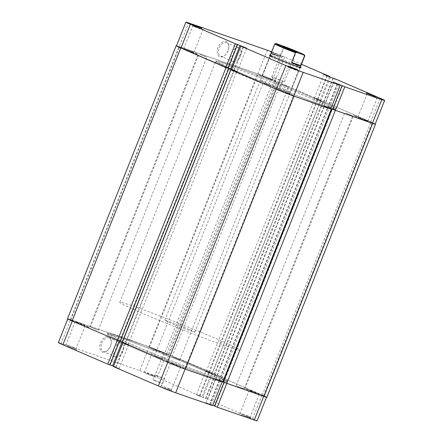 <?xml version="1.0" encoding="UTF-8"?>
<svg xmlns="http://www.w3.org/2000/svg" width="443" height="443" viewBox="0 0 443 443"><rect width="100%" height="100%" fill="white"/><g stroke="black" fill="none" stroke-linecap="round" stroke-linejoin="round"><path stroke-width="0.33" stroke-dasharray="2.21 1.66" d="M270.319 55.137A17.061 0.615 -158.3 0 1 295.331 64.783A17.061 0.615 -158.3 0 1 300.337 67.081M294.462 65.442A16.153 0.581 21.7 0 0 278.614 59.057A16.153 0.581 21.7 0 0 269.909 56.156A16.153 0.581 21.7 0 0 269.914 56.183A16.153 0.581 21.7 0 0 275.374 58.825A16.153 0.581 21.7 0 0 290.985 65.115A16.153 0.581 21.7 0 0 299.911 68.122A16.153 0.581 21.7 0 0 299.933 68.106A16.153 0.581 21.7 0 0 295.171 65.747M290.137 67.995L298.388 71.113L291.223 68.072L288.299 67.098L290.137 67.995M368.775 95.262L377.026 98.379L369.861 95.339L366.937 94.37L368.775 95.262M271.526 52.102L282.712 56.665L271.454 52.28M273.292 54.046L281.543 57.164L274.378 54.124L271.454 53.149L273.292 54.046M218.089 47.479A8.306 5.183 113.3 0 0 218.449 55.857A8.306 5.183 113.3 0 0 224.817 55.408A8.306 5.183 113.3 0 0 227.901 50.884A8.306 5.183 113.3 0 0 228.776 46.238A8.306 5.183 113.3 0 0 224.479 41.31A8.306 5.183 113.3 0 0 218.089 47.479M228.018 50.978A7.398 4.618 -66.7 0 1 225.271 55.01A7.398 4.618 -66.7 0 1 220.714 56.255A7.398 4.618 -66.7 0 1 219.274 47.944A7.398 4.618 -66.7 0 1 226.578 42.666A7.398 4.618 -66.7 0 1 228.798 46.836A7.398 4.618 -66.7 0 1 228.018 50.978M194.654 26.774L202.9 29.897L195.74 26.857L192.816 25.882L194.654 26.774M287.452 93.08L289.29 93.977L286.366 93.002L279.201 89.962L287.452 93.08M366.09 120.346L367.928 121.244L365.004 120.269L357.844 117.229L366.09 120.346M270.607 79.131L272.445 80.022L269.521 79.048L262.356 76.008L270.607 79.131M191.969 51.859L193.801 52.756L190.883 51.781L183.718 48.741L191.969 51.859M240.344 56.3A7.398 4.618 -66.7 0 1 233.04 61.577A7.398 4.618 -66.7 0 1 231.606 53.265A7.398 4.618 -66.7 0 1 238.904 47.988A7.398 4.618 -66.7 0 1 240.344 56.3M284.888 89.503A16.153 0.581 -158.3 0 1 290.353 92.166A16.153 0.581 -158.3 0 1 281.654 89.27A16.153 0.581 -158.3 0 1 265.8 82.885A16.153 0.581 -158.3 0 1 260.334 80.222A16.153 0.581 -158.3 0 1 269.034 83.118A16.153 0.581 -158.3 0 1 284.888 89.503M237.647 71.755A64.623 2.326 -158.3 0 1 215.78 61.101A64.623 2.326 -158.3 0 1 250.583 72.691A64.623 2.326 -158.3 0 1 313.998 98.23A64.623 2.326 -158.3 0 1 335.866 108.884A64.623 2.326 -158.3 0 1 301.063 97.294A64.623 2.326 -158.3 0 1 237.647 71.755M237.171 72.957A64.623 2.326 -158.3 0 1 215.304 62.297A64.623 2.326 -158.3 0 1 250.107 73.892A64.623 2.326 -158.3 0 1 313.522 99.431A64.623 2.326 -158.3 0 1 335.39 110.085A64.623 2.326 -158.3 0 1 300.581 98.49A64.623 2.326 -158.3 0 1 237.171 72.957M329.465 76.822L320.189 100.14L275.225 80.731L284.655 57.031L301.456 64.279M231.456 69.844L237.188 71.871L231.611 69.462L236.75 71.694L231.467 69.817M228.123 68.178L227.647 68.012L228.112 68.211M176.452 45.85A13.246 0.476 -158.3 0 1 179.26 46.648L188.69 22.947M267.328 50.214L257.898 73.915L179.26 46.648M257.898 73.915A13.246 0.476 -158.3 0 1 275.225 80.731M320.189 100.14L314.458 98.113L320.942 100.915L325.749 102.538L335.179 78.837M380.144 98.246L370.713 121.947L325.749 102.538M370.713 121.947A13.246 0.476 -158.3 0 1 375.193 124.134M332.671 109.338L333.053 109.471L332.682 109.31M222.668 382.132L215.758 379.186L220.57 380.853L329.215 107.837L330.91 108.568L323.999 106.015L330.777 108.912M284.655 57.031A13.246 0.476 21.7 0 0 271.648 51.792M327.709 107.616L337.14 83.915M328.091 107.749L337.522 84.048M323.999 106.015L333.429 82.315M329.343 107.87L338.629 84.53M333.053 109.471L342.483 85.77M314.458 98.113L323.888 74.413M320.942 100.915L330.378 77.215M317.509 99.171L326.851 75.692M317.974 99.37L327.316 75.891M323.999 101.973L333.429 78.273M323.534 101.774L332.953 78.106M234.137 70.814L243.567 47.113M237.188 71.871L246.624 48.171M233.671 70.614L243.102 46.914M227.647 68.012L237.077 44.311M145.581 373.438L155.205 377.065L145.581 373.438M152.863 375.005L154.701 375.902L151.777 374.928L144.612 371.887L152.863 375.005M66.943 346.166L76.567 349.798L66.943 346.166M74.225 347.738L76.063 348.63L73.139 347.661L65.974 344.621L74.225 347.738M241.064 414.654L250.688 418.286L241.064 414.654M248.346 416.226L250.184 417.118L247.26 416.143L240.1 413.103L248.346 416.226M162.426 387.387L172.05 391.019L162.426 387.387M169.708 388.954L171.546 389.851L168.622 388.876L161.457 385.836L169.708 388.954M110.418 346.099A8.306 5.183 113.3 0 0 111.298 341.453A8.306 5.183 113.3 0 0 107.001 336.525A8.306 5.183 113.3 0 0 100.611 342.694A8.306 5.183 113.3 0 0 100.965 351.072A8.306 5.183 113.3 0 0 107.339 350.623A8.306 5.183 113.3 0 0 110.418 346.099M101.79 343.159A7.398 4.618 -66.7 0 1 109.094 337.882A7.398 4.618 -66.7 0 1 111.315 342.051A7.398 4.618 -66.7 0 1 110.534 346.193A7.398 4.618 -66.7 0 1 107.787 350.225A7.398 4.618 -66.7 0 1 103.23 351.471A7.398 4.618 -66.7 0 1 101.79 343.159M251.031 391.141L259.282 394.259L252.117 391.219L249.199 390.244L251.031 391.141M172.393 363.869L180.644 366.992L173.479 363.952L170.555 362.978L172.393 363.869M76.91 322.654L85.156 325.771L77.996 322.731L75.072 321.756L76.91 322.654M155.548 349.92L163.799 353.038L156.634 349.998L153.71 349.023L155.548 349.92M114.122 348.486A7.398 4.618 -66.7 0 1 121.426 343.203A7.398 4.618 -66.7 0 1 122.866 351.515A7.398 4.618 -66.7 0 1 115.562 356.792A7.398 4.618 -66.7 0 1 114.122 348.486M156.6 375.847L164.458 378.82L157.636 375.924L154.851 375L156.6 375.847M154.69 380.648L162.548 383.621L155.726 380.725L152.94 379.795L154.69 380.648M205.353 371.245A64.623 2.326 21.7 0 0 141.937 345.706A64.623 2.326 21.7 0 0 107.134 334.116A64.623 2.326 21.7 0 0 129.002 344.77A64.623 2.326 21.7 0 0 192.417 370.309A64.623 2.326 21.7 0 0 227.22 381.899A64.623 2.326 21.7 0 0 205.353 371.245M205.829 370.043A64.623 2.326 21.7 0 0 142.419 344.51A64.623 2.326 21.7 0 0 107.61 332.914A64.623 2.326 21.7 0 0 129.478 343.569A64.623 2.326 21.7 0 0 192.893 369.108A64.623 2.326 21.7 0 0 227.696 380.703A64.623 2.326 21.7 0 0 205.829 370.043A64.623 2.326 21.7 0 0 142.419 344.51A64.623 2.326 21.7 0 0 107.61 332.914A64.623 2.326 21.7 0 0 129.478 343.569A64.623 2.326 21.7 0 0 192.893 369.108A64.623 2.326 21.7 0 0 227.696 380.703A64.623 2.326 21.7 0 0 205.829 370.043M167.77 362.285L167.775 362.269A13.246 0.476 21.7 0 0 185.102 369.085L222.131 381.927L215.353 379.031L226.711 383.511L263.74 396.352A13.246 0.476 21.7 0 0 266.548 397.149A13.246 0.476 21.7 0 0 262.068 394.962L217.103 375.553L207.673 399.254L252.632 418.663A13.246 0.476 -158.3 0 1 257.117 420.85M167.775 362.269L122.811 342.86L128.542 344.887L122.058 342.085L117.251 340.462L72.281 321.064A13.246 0.476 21.7 0 1 67.807 318.866L67.768 318.966M217.103 375.553L212.297 373.931L205.812 371.129L211.544 373.156L166.579 353.747A13.246 0.476 21.7 0 0 149.252 346.93L139.822 370.63L61.178 343.364L70.614 319.663L149.252 346.93M70.614 319.663A13.246 0.476 21.7 0 0 67.807 318.866M207.673 399.254L196.376 394.829L202.108 396.856L211.544 373.156M214.6 406.026L214.971 406.187L214.589 406.054M212.701 405.627L205.923 402.731L212.845 405.267M113.535 366.178L119.112 368.587L113.38 366.56M110.03 364.927L109.571 364.727L110.047 364.894M58.376 342.566A13.246 0.476 -158.3 0 1 61.178 343.364M139.822 370.63A13.246 0.476 -158.3 0 1 157.149 377.447L202.108 396.856M219.446 380.764L210.01 404.465M219.064 380.631L209.628 404.332M224.407 382.486L214.971 406.187M220.697 380.886L211.267 404.586M215.353 379.031L205.923 402.731M119.001 341.027L109.571 364.727M125.491 343.829L116.06 367.529M125.026 343.63L115.595 367.33M128.542 344.887L119.112 368.587M215.353 374.988L205.923 398.689M212.297 373.931L202.866 397.631M214.888 374.789L205.458 398.49M208.863 372.186L199.433 395.887M209.329 372.386L199.898 396.086M205.812 371.129L196.376 394.829M264.034 83.245L271.061 86.141L264.034 83.245M155.388 356.261L162.415 359.157L155.388 356.261M345.701 113.02L352.722 115.916L345.701 113.02M237.055 386.03L244.076 388.932L237.055 386.03M281.493 84.098L288.515 87L281.493 84.098M172.848 357.113L179.869 360.009L172.848 357.113M199.826 54.328L206.848 57.225L199.826 54.328M91.18 327.344L98.202 330.24L91.18 327.344M181.575 47.65A10.017 0.36 21.7 0 0 179.454 47.047A10.017 0.36 21.7 0 0 185.556 49.837A10.017 0.36 21.7 0 0 195.944 53.852A10.017 0.36 21.7 0 0 198.065 54.45A10.017 0.36 21.7 0 0 191.969 51.659A10.017 0.36 21.7 0 0 181.575 47.65M72.929 320.66A10.017 0.36 21.7 0 0 70.808 320.062A10.017 0.36 21.7 0 0 76.91 322.853A10.017 0.36 21.7 0 0 87.299 326.868A10.017 0.36 21.7 0 0 89.42 327.466A10.017 0.36 21.7 0 0 83.323 324.675A10.017 0.36 21.7 0 0 72.929 320.66M277.063 88.866A10.017 0.36 21.7 0 0 274.937 88.262A10.017 0.36 21.7 0 0 281.039 91.059A10.017 0.36 21.7 0 0 291.428 95.068A10.017 0.36 21.7 0 0 293.554 95.671A10.017 0.36 21.7 0 0 287.452 92.88A10.017 0.36 21.7 0 0 277.063 88.866M168.418 361.881A10.017 0.36 21.7 0 0 166.291 361.278A10.017 0.36 21.7 0 0 172.393 364.074A10.017 0.36 21.7 0 0 182.782 368.083A10.017 0.36 21.7 0 0 184.908 368.687A10.017 0.36 21.7 0 0 178.806 365.89A10.017 0.36 21.7 0 0 168.418 361.881M355.701 116.132A10.017 0.36 21.7 0 0 353.58 115.534A10.017 0.36 21.7 0 0 359.677 118.325A10.017 0.36 21.7 0 0 370.071 122.34A10.017 0.36 21.7 0 0 372.192 122.938A10.017 0.36 21.7 0 0 366.09 120.147A10.017 0.36 21.7 0 0 355.701 116.132M247.056 389.148A10.017 0.36 21.7 0 0 244.935 388.55A10.017 0.36 21.7 0 0 251.031 391.341A10.017 0.36 21.7 0 0 261.425 395.35A10.017 0.36 21.7 0 0 263.546 395.953A10.017 0.36 21.7 0 0 257.444 393.162A10.017 0.36 21.7 0 0 247.056 389.148M260.218 74.917A10.017 0.36 21.7 0 0 258.092 74.313A10.017 0.36 21.7 0 0 264.194 77.11A10.017 0.36 21.7 0 0 274.582 81.119A10.017 0.36 21.7 0 0 276.709 81.722A10.017 0.36 21.7 0 0 270.607 78.926A10.017 0.36 21.7 0 0 260.218 74.917M151.572 347.932A10.017 0.36 21.7 0 0 149.446 347.329A10.017 0.36 21.7 0 0 155.548 350.12A10.017 0.36 21.7 0 0 165.937 354.134A10.017 0.36 21.7 0 0 168.063 354.738A10.017 0.36 21.7 0 0 161.961 351.941A10.017 0.36 21.7 0 0 151.572 347.932M229.468 64.983A64.623 2.326 21.7 0 0 215.78 61.101A64.623 2.326 21.7 0 0 255.14 79.125A64.623 2.326 21.7 0 0 322.177 105.002A64.623 2.326 21.7 0 0 335.866 108.884A64.623 2.326 21.7 0 0 296.505 90.859A64.623 2.326 21.7 0 0 229.468 64.983M120.823 337.998A64.623 2.326 21.7 0 0 107.134 334.116A64.623 2.326 21.7 0 0 146.495 352.141A64.623 2.326 21.7 0 0 213.532 378.017A64.623 2.326 21.7 0 0 227.22 381.899A64.623 2.326 21.7 0 0 187.86 363.875A64.623 2.326 21.7 0 0 120.823 337.998M266.847 397.266A13.572 0.487 21.7 0 0 262.256 395.029L216.926 375.459L206.25 371.306L212.103 373.383L320.749 100.367L275.419 80.798A13.572 0.487 21.7 0 0 257.665 73.815L179.027 46.548A13.572 0.487 21.7 0 0 176.491 45.751M212.103 373.383L166.773 353.813A13.572 0.487 21.7 0 0 149.02 346.83L70.382 319.564A13.572 0.487 21.7 0 0 67.508 318.744M209.356 372.425L318.002 99.415L320.749 100.367M208.847 372.209L317.493 99.193L318.002 99.415M206.25 371.306L314.895 98.291L317.493 99.193M212.092 373.826L320.738 100.816L314.895 98.291M214.683 374.728L323.329 101.713L320.738 100.816M214.174 374.507L322.82 101.491L323.329 101.713M216.926 375.459L325.572 102.449L322.82 101.491M375.232 124.034A13.572 0.487 21.7 0 0 370.902 122.013L325.572 102.449M223.311 382.038L223.721 382.209L332.366 109.199M223.721 382.209L223.3 382.065M220.57 380.853L222.796 381.811M215.758 379.186L324.403 106.17L329.215 107.837M218.908 380.543L327.554 107.527L324.403 106.17M219.329 380.692L327.975 107.677L327.554 107.527M330.788 108.889L327.975 107.677M122.406 342.245L128.105 344.709L124.998 343.585L233.644 70.575M124.998 343.585L122.251 342.633M125.507 343.807L234.153 70.791M128.105 344.709L236.75 71.694M120.18 341.509L119.671 341.287L228.317 68.272M119.671 341.287L120.191 341.47M285.785 48.503L296.096 52.401L287.142 48.597L283.487 47.384L285.785 48.503M274.084 77.902L284.395 81.8L275.441 78.001L271.786 76.783L274.084 77.902M218.006 339.443A64.623 2.326 21.7 0 0 154.596 313.904A64.623 2.326 21.7 0 0 119.793 302.314A64.623 2.326 21.7 0 0 141.66 312.968A64.623 2.326 21.7 0 0 205.07 338.507A64.623 2.326 21.7 0 0 239.873 350.097A64.623 2.326 21.7 0 0 218.006 339.443M189.377 329.514A16.153 0.581 21.7 0 0 173.523 323.13A16.153 0.581 21.7 0 0 164.824 320.234A16.153 0.581 21.7 0 0 170.289 322.897A16.153 0.581 21.7 0 0 186.143 329.282A16.153 0.581 21.7 0 0 194.842 332.178A16.153 0.581 21.7 0 0 189.377 329.514M274.798 43.901A16.153 0.581 -158.3 0 1 275.059 43.918L276.172 43.619M271.194 53.636L280.258 56.782C275.147 55.574 272.124 54.528 271.194 53.636L275.059 43.918M280.258 56.782L284.129 47.063A16.153 0.581 -158.3 0 1 299.335 53.199A16.153 0.581 -158.3 0 1 304.801 55.84M283.492 46.161L284.129 47.063M262.068 394.962L252.632 418.663M157.149 377.447L166.579 353.747M166.773 353.813L275.419 80.798M149.02 346.83L257.665 73.815M262.256 395.029L370.902 122.013M70.382 319.564L179.027 46.548M299.911 68.122L301.085 67.618M298.383 71.118L299.557 70.614M367.928 121.244L377.026 98.379L378.195 97.881M281.538 57.169L282.712 56.665M225.271 55.01L224.817 55.408M193.801 52.756L202.9 29.897L204.068 29.399M289.29 93.977L298.388 71.113M272.445 80.022L281.543 57.164M233.04 61.577L220.714 56.255M299.933 68.106L290.353 92.166M119.793 302.314L215.304 62.297M239.873 350.097L335.39 110.085M269.909 56.156L260.334 80.222M238.904 47.988L226.578 42.666M183.718 48.741L192.816 25.882L192.312 24.714M262.356 76.008L271.454 53.149L270.95 51.981M357.844 117.229L366.937 94.37M279.201 89.962L288.299 67.098M228.798 46.836L228.776 46.238M366.942 94.376L366.433 93.202M288.299 67.109L287.795 65.935M269.914 56.183L269.405 55.01M154.701 375.891L155.205 377.065M76.058 348.624L76.567 349.798M259.282 394.259L250.184 417.118L250.688 418.286M180.644 366.992L171.546 389.851L172.05 391.019M111.315 342.051L111.298 341.453M85.156 325.771L76.063 348.63M163.799 353.038L154.701 375.902M121.426 343.203L109.094 337.882M162.548 383.621L164.458 378.82M152.94 379.795L154.851 375M115.562 356.792L103.23 351.471M153.71 349.023L144.612 371.887M75.072 321.756L65.974 344.621L64.805 345.119M170.555 362.978L161.457 385.836M249.199 390.244L240.1 413.103L238.932 413.601M107.787 350.225L107.339 350.623M161.462 385.831L160.288 386.335M144.617 371.882L143.443 372.386M154.485 356L263.131 82.991M236.152 385.775L344.798 112.76M171.939 356.859L280.585 83.843M90.278 327.084L198.924 54.068M70.808 320.062L179.454 47.047M166.291 361.278L274.937 88.262M244.935 388.55L353.58 115.534M149.446 347.329L258.092 74.313M168.063 354.738L276.709 81.722M263.546 395.953L372.192 122.938M184.908 368.687L293.554 95.671M89.42 327.466L198.065 54.45M98.202 330.24L206.848 57.225M179.869 360.009L288.515 87M244.076 388.932L352.722 115.916M162.415 359.157L271.061 86.141M284.395 81.8L296.096 52.401L296.926 52.047M271.792 76.8L276.587 83.079L284.378 81.811M164.824 320.234L270.169 55.502M194.842 332.178L300.193 67.447M271.786 76.783L283.487 47.384M283.487 47.39L283.127 46.554"/><path stroke-width="0.66" d="M300.337 67.081A17.061 0.615 -158.3 0 1 301.085 67.618A17.061 0.615 -158.3 0 1 291.655 64.44A17.061 0.615 -158.3 0 1 275.175 57.795A17.061 0.615 -158.3 0 1 269.405 55.01A17.061 0.615 -158.3 0 1 270.319 55.137M295.171 65.747A16.153 0.581 21.7 0 0 294.462 65.442M297.419 69.562L287.795 65.935L297.419 69.562M376.057 96.834L366.433 93.202L376.057 96.834M201.936 28.346L192.312 24.714L201.936 28.346M231.456 69.844L240.892 46.144L285.851 65.553A13.246 0.476 21.7 0 0 303.178 72.37L340.207 85.211L330.777 108.912L293.748 96.07A13.246 0.476 -158.3 0 1 276.421 89.253L231.456 69.844M301.456 64.279L329.62 76.44L329.465 76.822M120.191 341.47L122.262 342.184L230.908 69.174L231.606 69.473L228.123 68.178M240.892 46.144L246.624 48.171L237.077 44.311L237.542 44.51L228.112 68.211L180.932 48.038A13.246 0.476 -158.3 0 1 176.452 45.85L185.883 22.15A13.246 0.476 21.7 0 0 190.368 24.337L235.327 43.746L225.897 67.447M335.357 110.501L344.792 86.795L381.822 99.636A13.246 0.476 21.7 0 0 384.624 100.434L375.193 124.134A13.246 0.476 -158.3 0 1 372.386 123.337L332.671 109.338L342.101 85.637L342.483 85.77L333.429 82.315L340.207 85.211M332.682 109.31L372.618 123.436A13.572 0.487 21.7 0 0 375.492 124.256A13.572 0.487 21.7 0 0 375.232 124.034M271.454 52.28L270.95 51.981L271.526 52.102M344.792 86.795L342.101 85.637M384.624 100.434A13.246 0.476 21.7 0 0 380.144 98.246L335.179 78.837L330.378 77.215L323.888 74.413L329.62 76.44M271.648 51.792A13.246 0.476 21.7 0 0 267.328 50.214L188.69 22.947A13.246 0.476 21.7 0 0 185.883 22.15M237.542 44.51L235.327 43.746M338.629 84.53L338.773 84.17M230.703 69.069L240.134 45.369M72.281 321.064L62.856 344.754L107.821 364.163L117.245 340.473M222.126 381.944L212.701 405.627L175.672 392.786A13.246 0.476 -158.3 0 1 158.345 385.969L167.77 362.285M266.509 397.249L257.117 420.85A13.246 0.476 -158.3 0 1 254.31 420.053L217.28 407.217L226.705 383.533M224.014 382.375L214.589 406.054L217.28 407.217M212.845 405.267L214.6 406.026M122.805 342.876L113.38 366.56L158.345 385.969M110.047 364.894L113.535 366.178M107.821 364.163L110.03 364.927L119.455 341.254M62.856 344.754A13.246 0.476 -158.3 0 1 58.376 342.566L67.768 318.966M122.046 342.112L112.622 365.785M331.945 109.05L223.3 382.065L263.973 396.452A13.572 0.487 21.7 0 0 266.847 397.266L375.492 124.256M226.639 383.505L335.285 110.49M222.796 381.811L223.311 382.038M231.467 69.817L230.897 69.617L122.251 342.633L167.581 362.202A13.572 0.487 21.7 0 0 185.335 369.185L222.668 382.132L331.314 109.116L330.788 108.889M230.897 69.617L276.227 89.187A13.572 0.487 21.7 0 0 293.98 96.17L331.314 109.116M176.491 45.751A13.572 0.487 21.7 0 0 176.153 45.734L67.508 318.744A13.572 0.487 21.7 0 0 72.098 320.987L120.18 341.509L228.826 68.493L228.317 68.272L230.908 69.174M117.428 340.551L226.074 67.541L228.826 68.493M176.153 45.734A13.572 0.487 21.7 0 0 180.744 47.971L226.074 67.541M280.868 46.116A15.511 0.559 21.7 0 0 296.566 52.424L295.453 52.723A16.153 0.581 -158.3 0 1 280.247 46.581A16.153 0.581 -158.3 0 1 274.782 43.918A16.153 0.581 -158.3 0 1 274.798 43.901L275.635 43.541A15.511 0.559 21.7 0 0 280.868 46.116M294.418 50.812L296.926 52.047L292.817 50.663L283.127 46.554L294.418 50.812M304.441 55.004L304.801 55.84A16.153 0.581 -158.3 0 1 304.801 55.862A16.153 0.581 -158.3 0 1 304.524 55.862L303.887 54.96A15.511 0.559 21.7 0 0 304.441 55.004A15.511 0.559 21.7 0 0 283.492 46.161L276.172 43.619A15.511 0.559 21.7 0 0 275.635 43.541M300.653 65.586L291.588 62.441C296.195 64.916 299.219 65.963 300.653 65.586L304.524 55.862M291.588 62.441L295.453 52.723M303.887 54.96L296.566 52.424M276.421 89.253L285.851 65.553M303.178 72.37L293.748 96.07M190.368 24.337L180.932 48.038M372.386 123.337L381.822 99.636M185.096 369.102L175.672 392.786M254.31 420.053L263.735 396.369M263.973 396.452L372.618 123.436M185.335 369.185L293.98 96.17M167.581 362.202L276.227 89.187M72.098 320.987L180.744 47.971M270.169 55.502L274.782 43.918M300.193 67.447L304.801 55.862"/></g></svg>
